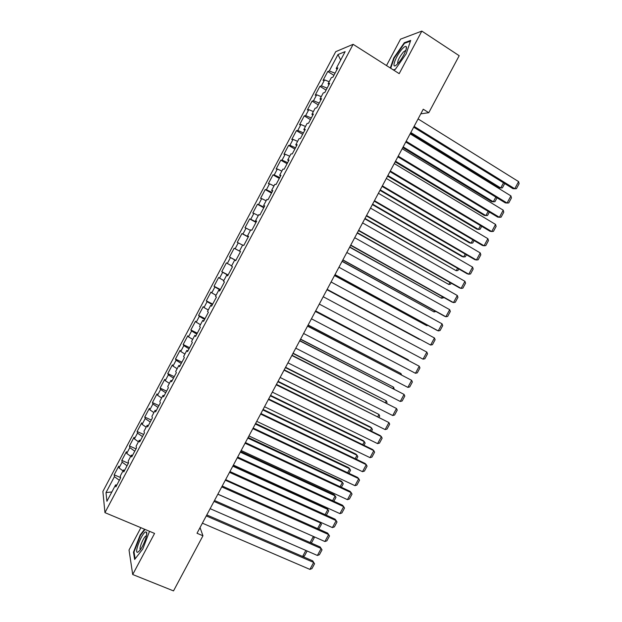 <?xml version="1.0" encoding="UTF-8"?>
<svg xmlns="http://www.w3.org/2000/svg" width="622" height="622" viewBox="0 0 622 622"><rect width="100%" height="100%" fill="white"/><g stroke="black" fill="none" stroke-linecap="round" stroke-linejoin="round"><path stroke-width="0.93" d="M140.883 527.697L129.026 550.011L132.704 574.518L173.515 590.9L202.943 535.775L200.043 527.596M335.732 51.673L102.887 491.45L104.947 512.637L353.125 44.317L335.732 51.673M353.125 44.317L399.192 73.645L421.833 31.1L400.537 39.147L386.495 65.559M340.669 60.054L337.979 54.542L329.287 70.955L327.747 71.507L323.036 80.394L324.552 79.896L321.395 85.852L319.902 86.318L315.198 95.197L316.668 94.785L313.511 100.733L312.065 101.114L307.369 109.985L308.792 109.659L305.643 115.606L304.236 115.894L299.547 124.75L300.924 124.517L297.775 130.457L296.422 130.659L291.734 139.507L293.055 139.367L289.914 145.299L288.608 145.408L283.927 154.248L285.203 154.194L282.069 160.118L280.81 160.142L276.129 168.974L277.358 169.005L274.224 174.93L273.011 174.86L268.339 183.684L269.52 183.809L266.387 189.726L265.221 189.57L260.556 198.379L261.691 198.589L258.565 204.498L257.446 204.257L252.781 213.066L253.869 213.362L250.744 219.263L249.671 218.928L245.014 227.73L246.055 228.111L242.93 234.012L241.911 233.592L237.254 242.378L238.249 242.852L235.132 248.746L234.152 248.24L229.502 257.018L230.451 257.578L227.333 263.464L226.408 262.865L221.766 271.643L222.66 272.288L219.55 278.166L218.664 277.482L214.03 286.244L214.878 286.983L211.768 292.853L210.936 292.083L206.302 300.838L207.11 301.662L204 307.525L203.207 306.669L198.581 315.416L199.343 316.326L196.241 322.188L195.495 321.247L190.868 329.979L191.584 330.974L188.482 336.829L187.79 335.802L183.163 344.526L183.832 345.607L180.738 351.453L180.085 350.341L175.466 359.065L176.088 360.224L172.994 366.07L172.395 364.873L167.777 373.581L168.36 374.833L165.265 380.672L164.706 379.381L160.103 388.081L160.631 389.419L157.537 395.25L157.032 393.882L152.429 402.574L152.911 403.997L149.824 409.82L149.358 408.366L144.763 417.051L145.198 418.559L142.119 424.375L141.699 422.836L137.104 431.512L137.493 433.099L134.414 438.914L134.041 437.289L129.454 445.958L129.804 447.63L126.725 453.438L126.398 451.727L121.811 460.389L122.114 462.146L119.043 467.954L118.755 466.158L114.176 474.804L120.559 477.572M337.979 54.542L345.14 51.618L336.214 68.467L337.062 69.392M111.859 491.948L105.997 492.585L106.914 501.278L115.583 484.927L115.855 486.894L120.614 477.914L120.31 475.993L123.459 470.045L123.786 471.919L128.544 462.931L128.194 461.104L131.359 455.148L131.724 456.937L136.49 447.933L136.094 446.199L139.258 440.236L139.67 441.931L144.444 432.928L144.001 431.279L147.165 425.308L147.632 426.917L152.406 417.898L151.916 416.343L155.08 410.364L155.593 411.881L160.383 402.854L159.831 401.392L163.003 395.405L163.57 396.836L168.36 387.794L167.761 386.425L170.933 380.431L171.555 381.768L176.345 372.718L175.699 371.443L178.879 365.441L179.54 366.685L184.337 357.627L183.645 356.445L186.825 350.443L187.541 351.593L192.346 342.528L191.599 341.431L194.787 335.421L195.549 336.479L200.354 327.405L199.561 326.402L202.749 320.384L203.565 321.349L208.378 312.267L207.538 311.35L210.726 305.332L211.589 306.203L216.409 297.114L215.515 296.29L218.711 290.264L219.62 291.042L224.441 281.937L223.5 281.214L226.696 275.181L227.66 275.865L232.488 266.752L231.501 266.123L234.696 260.082L235.707 260.672L240.543 251.552L239.501 251.016L242.704 244.967L243.77 245.465L248.606 236.337L247.517 235.886L250.72 229.837L251.832 230.241L256.676 221.105L255.533 220.748L258.744 214.691L259.91 215.002L264.754 205.851L263.565 205.594L266.784 199.522L267.989 199.748L272.848 190.589L271.604 190.418L274.823 184.345L276.082 184.477L280.942 175.303L279.651 175.233L282.87 169.153L284.184 169.184L289.051 160.01L287.706 160.025L290.933 153.945L292.293 153.883L297.16 144.693L295.769 144.809L298.995 138.714L300.41 138.558L305.285 129.36L303.839 129.57L307.074 123.475L308.535 123.226L313.418 114.013L311.917 114.324L315.152 108.212L316.668 107.87L321.558 98.649L320.011 99.053L323.246 92.942L324.816 92.499L329.707 83.27L328.105 83.768L331.347 77.649L332.964 77.12L337.863 67.876L336.214 68.467M105.997 492.585L114.432 476.654L114.176 474.804M420.799 113.834L428.776 112.699L423.255 109.223L197.018 533.256L202.943 535.775M119.043 467.954L123.016 470.877M122.114 462.146L127.051 465.754M115.583 484.927L116.843 485.02M126.725 453.438L130.729 456.33M129.804 447.63L134.772 451.191M123.459 470.045L124.711 470.17M134.414 438.914L138.442 441.768M137.493 433.099L142.492 436.605M131.359 455.148L132.587 455.304M142.119 424.375L146.17 427.182M145.198 418.559L150.229 422.011M139.258 440.236L140.479 440.423M149.824 409.82L153.898 412.588M152.911 403.997L157.972 407.402M147.165 425.308L148.37 425.518M157.537 395.25L161.642 397.979M160.631 389.419L165.716 392.777M155.08 410.364L156.27 410.606M165.265 380.672L169.386 383.354M168.36 374.833L173.476 378.137M163.003 395.405L164.177 395.678M172.994 366.07L177.146 368.714M176.088 360.224L181.243 363.481M170.933 380.431L172.1 380.734M180.738 351.453L184.913 354.058M183.832 345.607L189.01 348.81M178.879 365.441L180.022 365.775M188.482 336.829L192.68 339.387M191.584 330.974L196.793 334.123M186.825 350.443L187.961 350.8M196.241 322.188L200.463 324.707M199.343 316.326L204.584 319.42M194.787 335.421L195.899 335.81M204 307.525L208.246 310.005M207.11 301.662L212.382 304.71M202.749 320.384L203.853 320.804M211.768 292.853L216.044 295.294M214.878 286.983L220.188 289.976M210.726 305.332L211.814 305.783M219.55 278.166L223.85 280.561M222.66 272.288L227.994 275.235M218.711 290.264L219.784 290.738M227.333 263.464L231.656 265.819M230.451 257.578L235.816 260.47M226.696 275.181L227.753 275.686M235.132 248.746L240.512 251.607M238.249 242.852L242.611 245.154M234.696 260.082L235.738 260.618M242.93 234.012L248.349 236.827M246.055 228.111L250.441 230.373M239.501 251.016L240.535 251.568M250.744 219.263L256.186 222.023M253.869 213.362L258.278 215.577M247.517 235.886L248.536 236.477M258.565 204.498L264.039 207.212M261.691 198.589L266.123 200.766M255.533 220.748L256.536 221.362M266.387 189.726L271.892 192.377M269.52 183.809L273.975 185.939M263.565 205.594L264.552 206.24M274.224 174.93L279.76 177.534M277.358 169.005L281.844 171.097M271.604 190.418L272.576 191.094M282.069 160.118L287.636 162.676M285.203 154.194L289.712 156.239M279.651 175.233L280.608 175.94M289.914 145.299L295.512 147.803M293.055 139.367L297.588 141.365M287.706 160.025L288.647 160.764M297.775 130.457L303.404 132.906M300.924 124.517L305.48 126.484M295.769 144.809L296.694 145.579M305.643 115.606L311.303 118.001M308.792 109.659L313.371 111.579M303.839 129.57L304.749 130.371M313.511 100.733L319.21 103.081M316.668 94.785L321.279 96.659M311.917 114.324L312.812 115.148M321.395 85.852L327.125 88.145M324.552 79.896L329.186 81.731M320.011 99.053L320.89 99.909M329.287 70.955L335.048 73.194M328.105 83.768L328.968 84.654M421.833 31.1L459.192 55.716L428.776 112.699M132.704 574.518L154.567 533.427L104.947 512.637M114.432 476.654L119.338 480.308M393.392 69.952L395.265 69.407L406.158 53.873L410.683 40.414L404.339 42.716L393.765 57.932L390.313 67.992M144.592 529.252L140.152 535.029L133.481 552.181L134.647 559.45L142.765 549.047L149.521 531.312M327.747 71.507L333.913 75.332M319.902 86.318L326.083 90.104M312.065 101.114L318.262 104.861M304.236 115.894L310.456 119.611M296.422 130.659L302.65 134.336M288.608 145.408L294.851 149.055M280.81 160.142L287.061 163.749M273.011 174.86L279.286 178.436M265.221 189.57L271.511 193.1M257.446 204.257L263.751 207.756M249.671 218.928L255.992 222.396M241.911 233.592L248.24 237.021M229.502 257.018L235.862 260.393M234.152 248.24L240.504 251.63M221.766 271.643L228.134 274.978M214.03 286.244L220.413 289.549M206.302 300.838L212.701 304.104M198.581 315.416L204.996 318.651M190.868 329.979L197.298 333.174M183.163 344.526L189.609 347.69M175.466 359.065L181.927 362.191M167.777 373.581L174.253 376.675M160.103 388.081L166.587 391.145M152.429 402.574L158.929 405.598M144.763 417.051L151.278 420.037M137.104 431.512L143.635 434.459M129.454 445.958L136 448.874M121.811 460.389L128.365 463.273M394.169 58.188L393.765 57.932M404.969 43.12L404.339 42.716M134.088 552.437L133.481 552.181M140.595 535.208L140.152 535.029M418.077 118.926L518.592 181.608L514.752 188.754L512.948 188.653L413.677 127.168M414.104 126.375L514.752 188.754L516.423 188.668L519.113 183.677L518.592 181.608M410.427 133.263L499.046 187.867L500.733 187.961L410.823 132.525M504.706 183.552L502.382 187.883L500.733 187.961L503.501 182.806M410.131 133.823L510.911 195.899L507.07 203.036L505.297 202.873L405.769 141.995M406.158 141.272L507.07 203.036L508.757 202.92L511.439 197.936L510.911 195.899M402.185 148.712L503.229 210.166L499.388 217.296L497.654 217.078L397.87 156.798M398.22 156.145L499.388 217.296L501.091 217.164L503.773 212.18L503.229 210.166M402.807 147.554L491.637 201.637L493.3 201.785L403.165 146.878M497.032 197.819L494.957 201.683L493.3 201.785L495.827 197.081M395.188 161.829L484.243 215.399L485.868 215.601L395.514 161.222M489.366 212.079L487.539 215.476L485.868 215.601L488.161 211.348M397.458 63.942L397.707 63.693C402.022 59.3 407.371 48.881 406.353 46.852C405.917 45.88 404.712 46.393 402.753 48.376C395.631 55.49 390.08 71.662 397.458 63.942M405.762 50.538L403.538 51.851C399.324 57.045 397.365 61.003 397.676 63.716M390.717 68.249L394.224 58.048L404.471 43.299L410.442 41.153M395.374 69.252L393.26 69.866M137.789 552.227L139.725 550.532C143.55 546.023 148.09 533.559 146.473 532.113L145.634 531.942C141.8 532.992 133.644 553.953 137.789 552.227M146.473 535.799L146.007 535.907C143.573 536.942 138.636 548.954 140.362 549.692M135.13 558.828L134.018 551.986L140.486 535.355L145.035 529.439M394.255 163.578L495.555 224.425L491.722 231.547L490.019 231.275L389.978 171.594M390.289 171.011L491.722 231.547L493.433 231.384L496.115 226.408L495.555 224.425M386.332 178.436L487.889 238.669L484.064 245.783L482.384 245.449L382.095 186.375M382.367 185.854L484.064 245.783L485.79 245.597L488.464 240.621L487.889 238.669M387.576 176.096L476.849 229.145L478.45 229.401L387.864 175.552M481.708 226.315L480.137 229.246L478.45 229.401L480.495 225.592M379.972 190.34L469.47 242.875L471.041 243.194L380.229 189.865M474.057 240.543L472.736 243.015L471.041 243.194L472.844 239.828M378.409 193.271L480.231 252.897L476.405 260.004L474.765 259.615L374.219 201.131M374.46 200.688L476.405 260.004L478.147 259.794L480.822 254.826L480.231 252.897M372.376 204.576L462.092 256.598L463.631 256.964L372.601 204.164M466.414 254.763L465.342 256.762L463.631 256.964L465.202 254.048M370.502 208.098L472.58 267.11L468.763 274.216L467.153 273.766L366.35 215.881M366.552 215.5L468.763 274.216L470.512 273.975L473.187 269.007L472.58 267.11M364.795 218.796L456.229 270.725L364.982 218.446M458.779 268.961L457.955 270.5L456.229 270.725L457.559 268.261M362.603 222.901L464.945 281.315L461.12 288.406L459.541 287.9L358.49 230.614M358.653 230.303L461.12 288.406L462.892 288.142L465.559 283.181L464.945 281.315M354.711 237.697L457.31 295.497L453.492 302.587L451.945 302.028L350.637 245.332M350.769 245.091L453.492 302.587L455.273 302.292L457.94 297.339L457.31 295.497M346.827 252.478L449.683 309.67L445.865 316.753L444.357 316.139L342.792 260.035M342.885 259.864L445.865 316.753L447.661 316.435L450.32 311.49L449.683 309.67M338.951 267.242L442.063 323.837L438.253 330.904L436.768 330.228L334.955 274.722M335.009 274.613L438.253 330.904L440.057 330.562L442.716 325.617L442.063 323.837M331.083 281.991L434.444 337.979L430.642 345.047L327.125 289.393M327.149 289.354L430.642 345.047L432.461 344.674L435.12 339.736L434.444 337.979M323.222 296.717L426.84 352.106L423.046 359.174L319.288 304.08M426.84 352.106L427.532 353.84L424.873 358.777L423.046 359.174M315.37 311.435L419.244 366.226L315.401 311.373M311.443 318.791L415.449 373.278L419.244 366.226L419.943 367.929L417.292 372.858L415.449 373.278M307.525 326.146L411.655 380.33L307.595 326.014M303.606 333.485L407.861 387.382L411.655 380.33L412.37 382.009L409.719 386.931L407.861 387.382M299.687 340.833L404.075 394.418L299.788 340.631M295.769 348.172L400.28 401.462L404.075 394.418L404.805 396.066L402.154 400.988L400.28 401.462M357.215 233.009L448.843 284.479L357.37 232.721M451.152 283.15L450.569 284.223L448.843 284.479L449.931 282.45M349.642 247.198L441.457 298.21L349.758 246.973M443.533 297.316L443.198 297.938L441.457 298.21L442.304 296.632M342.077 261.38L434.078 311.933L342.162 261.217M435.921 311.474L434.078 311.933L434.692 310.798M334.519 275.546L426.708 325.648L334.566 275.445M427.944 325.423L426.708 325.648L427.081 324.948M326.97 289.697L419.345 339.34L326.985 289.658M315.626 310.953L408.312 359.866L315.657 310.899M408.094 360.27L408.312 359.866L408.592 360.535M308.061 325.135L400.965 373.527L308.123 325.018M400.506 374.374L400.965 373.527L401.571 374.926M300.504 339.301L393.625 387.179L300.597 339.122M392.933 388.462L393.625 387.179L394.185 389.1M291.858 355.504L396.494 408.498L291.998 355.24M287.947 362.836L392.715 415.527L396.494 408.498L397.24 410.116L394.597 415.029L392.715 415.527M292.946 353.452L386.293 400.817L293.079 353.21M385.368 402.535L386.293 400.817L387.032 402.403L386.62 403.173M284.036 370.16L388.929 422.563L284.215 369.833M280.133 377.484L385.15 429.584L388.929 422.563L389.691 424.15L387.047 429.063L385.15 429.584M285.405 367.594L378.961 414.439L285.568 367.283M377.803 416.6L378.961 414.439L379.715 416.001L379.062 417.222M276.222 384.808L381.372 436.613L380.12 435.509L276.44 384.404M272.319 392.124L377.593 443.626L381.372 436.613L382.141 438.176L379.506 443.082L377.593 443.626M277.871 381.714L371.645 428.053L370.471 427.026L278.073 381.348M370.253 430.649L371.645 428.053L372.415 429.584L371.505 431.264M268.416 399.433L373.814 450.647L372.601 449.488L268.665 398.966M264.521 406.741L370.043 457.66L373.814 450.647L374.599 452.178L371.964 457.084L370.043 457.66M270.345 395.825L364.337 441.651L363.194 440.57L270.578 395.398M362.704 444.683L364.337 441.651L365.114 443.159L363.963 445.29M260.626 414.05L366.272 464.665L365.083 463.452L260.906 413.513M256.731 421.351L362.502 471.67L366.272 464.665L367.073 466.173L364.438 471.072L362.502 471.67M262.818 409.921L357.028 455.242L355.916 454.107L263.083 409.432M355.17 458.702L357.028 455.242L357.821 456.719L356.429 459.308M252.835 428.644L358.731 478.676L357.572 477.408L253.154 428.045M248.94 435.936L354.968 485.673L358.731 478.676L359.547 480.153L356.911 485.043L354.968 485.673M255.308 424.01L349.735 468.817L348.647 467.627L255.603 423.45M347.636 472.712L349.735 468.817L350.536 470.271L348.903 473.303M245.052 443.229L351.205 492.671L350.077 491.341L245.41 442.561M241.165 450.515L347.441 499.66L351.205 492.671L352.029 494.125L349.401 499.007L347.441 499.66M247.805 438.075L342.442 482.377L341.385 481.133L248.131 437.46M340.117 486.699L342.442 482.377L343.258 483.807L341.385 487.29M237.277 457.8L343.678 506.65L342.582 505.266L237.674 457.069M233.398 465.077L339.923 513.632L343.678 506.65L344.518 508.073L341.89 512.956L339.923 513.632M240.302 452.132L335.157 495.921L334.131 494.63L240.667 451.448M332.599 500.679L335.157 495.921L335.989 497.328L333.866 501.27M229.518 472.355L336.16 520.614L335.095 519.183L229.938 471.554M225.638 479.624L332.405 527.596L336.16 520.614L337.015 522.013L334.395 526.888L332.405 527.596M232.815 466.173L327.88 509.457L326.877 508.112L233.211 465.435M325.088 514.651L327.88 509.457L328.719 510.841L326.363 515.226M221.759 486.894L328.657 534.57L327.623 533.077L222.217 486.031M217.879 494.156L324.902 541.537L328.657 534.57L329.52 535.939L326.9 540.813L324.902 541.537M225.327 480.2L320.61 522.985L319.91 521.982M317.585 528.599L320.61 522.985L321.465 524.33L318.744 529.12M214.007 501.418L321.154 548.511L320.151 546.963L214.504 500.485M210.135 508.672L317.407 555.469L321.154 548.511L322.033 549.856L319.413 554.723L317.407 555.469M320.151 546.963L322.033 549.856M217.848 494.218L313.278 536.397L314.211 537.82L311.676 542.532L310.798 542.851M310.09 542.539L313.348 536.491L314.211 537.82M206.271 515.926L313.659 562.436L312.687 560.834L206.799 514.93M202.399 523.18L309.911 569.394L313.659 562.436L314.553 563.75L311.941 568.617L309.911 569.394M312.687 560.834L314.553 563.75M302.603 556.465L305.853 550.431M306.662 550.789L306.973 551.294L304.438 556.006L302.875 556.581M306.615 550.765L306.973 551.294M406.135 49.379L406.353 46.852M405.622 50.911L405.132 50.592M146.652 534.819L146.473 532.113M146.419 536.078L146.007 535.907"/></g></svg>
